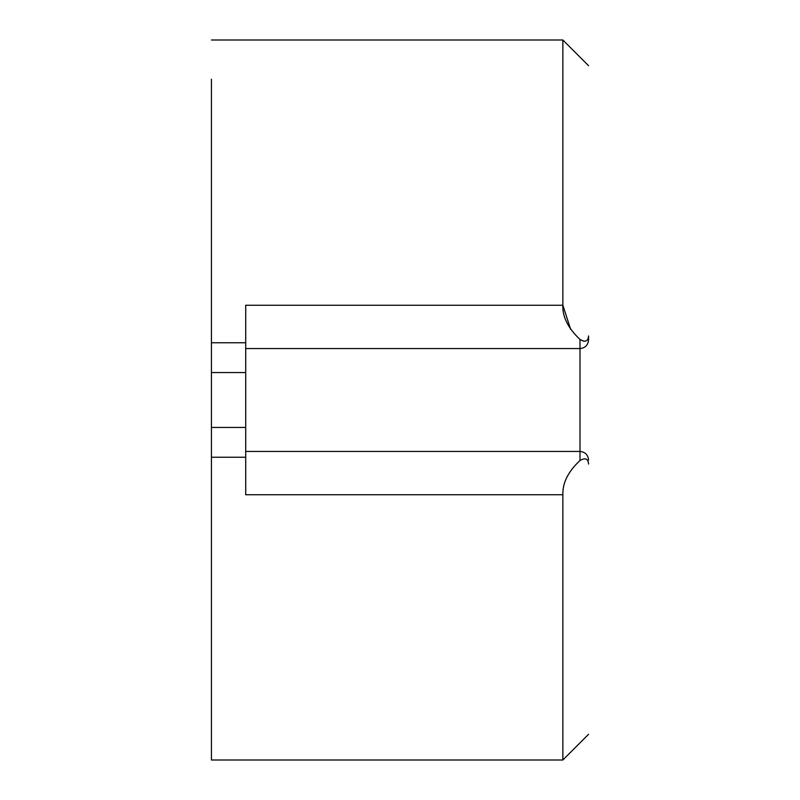 <?xml version="1.0" encoding="UTF-8"?>
<svg xmlns="http://www.w3.org/2000/svg" width="800" height="800" viewBox="0 0 800 800"><rect width="100%" height="100%" fill="white"/><g stroke="black" fill="none" stroke-linecap="round" stroke-linejoin="round"><path stroke-width="1.2" d="M579.83 460.65L580 460.51C568.22 471.47 562.5 482.88 562.86 494.74L245.71 494.74L245.71 457.23L211.43 457.23L211.43 760L211.43 79.24C211.43 27.34 211.43 27.34 211.43 79.24M570.63 329.3L562.86 305.26C562.36 316.74 568.07 328.15 580 339.49C585.28 342.54 588.13 341.36 588.57 335.95L588.57 340C588.03 345.17 585.17 348.03 580 348.57L580 339.49L583.87 341.26M562.86 305.26L562.86 40L562.86 305.26L245.71 305.26L245.71 457.23M245.71 348.57L580 348.57L580 451.43C585.17 451.97 588.03 454.83 588.57 460M245.71 451.43L580 451.43L580 460.51C585.26 457.47 588.11 458.65 588.57 464.05M562.86 494.74L562.86 760L562.86 494.74M211.43 372.57L245.71 372.57M245.71 427.43L211.43 427.43M211.43 342.77L245.71 342.77M211.43 40L562.86 40L588.57 65.71M588.57 734.29L562.86 760L211.43 760"/></g></svg>

